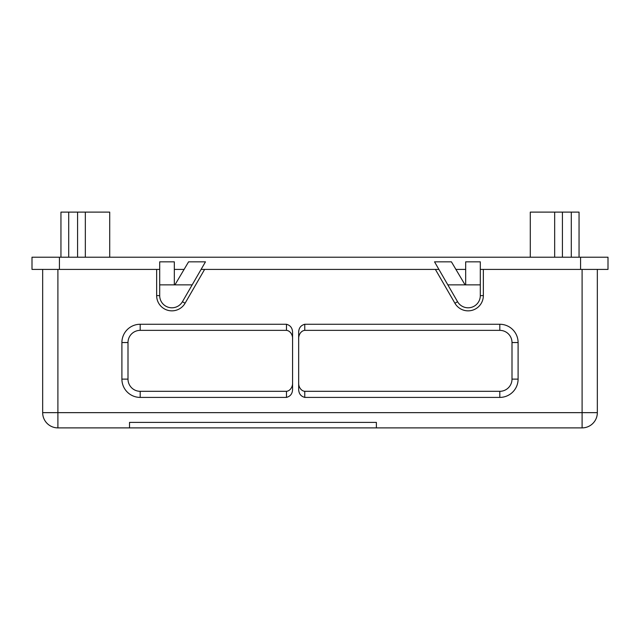 <?xml version="1.0" encoding="UTF-8"?>
<svg xmlns="http://www.w3.org/2000/svg" width="640" height="640" viewBox="0 0 640 640"><rect width="100%" height="100%" fill="white"/><g stroke="black" fill="none" stroke-linecap="round" stroke-linejoin="round"><path stroke-width="0.96" d="M597.336 269.408L597.336 412.648A15.24 15.24 0 0 1 582.096 427.888L507.704 427.888M159.696 269.408L32 269.408L32 257.216L608 257.216L608 269.408L480.304 269.408M60.952 257.216L60.952 212.112L109.712 212.112L109.712 257.216M159.696 261.84L174.32 261.84L174.32 284.248L174.936 284.856L188.576 261.84L205.464 261.84L192.176 284.856L159.696 284.856L159.696 261.84M184.2 269.408L174.32 269.408M438.904 269.408L201.096 269.408M480.304 284.856L447.824 284.856L434.536 261.84L451.424 261.84L465.064 284.856L465.68 284.248L465.68 261.84L480.304 261.84L480.304 295.616L483.352 295.616A15.24 15.24 0 0 1 454.92 303.24L435.384 269.408M465.68 269.408L455.8 269.408M304.76 397.408C300.648 396.272 298.616 393.4 298.664 388.792L298.664 332.888C298.6 328.272 300.632 325.4 304.76 324.264L499.808 324.264A18.288 18.288 0 0 1 518.096 342.552L518.096 379.12A18.288 18.288 0 0 1 499.808 397.408L304.76 397.408L304.76 391.312C301.128 390.992 298.384 386.88 298.664 382.696M292.568 388.792C292.64 393.4 290.608 396.28 286.48 397.408L140.192 397.408A18.288 18.288 0 0 1 121.904 379.12L121.904 342.552A18.288 18.288 0 0 1 140.192 324.264L286.48 324.264C290.584 325.408 292.616 328.28 292.568 332.888L292.568 388.792M57.904 269.408L57.904 412.648L582.096 412.648L582.096 427.888L376.384 427.888L376.384 422.4L129.52 422.4L376.384 422.4L376.384 427.888L129.52 427.888L129.52 422.4L129.52 427.888L57.904 427.888A15.24 15.24 0 0 1 42.664 412.648L42.664 269.408M68.704 257.216L68.704 212.112M85.336 257.216L85.336 212.112M77.584 257.216L77.584 212.112M530.288 257.216L530.288 212.112L579.048 212.112L579.048 257.216M554.664 257.216L554.664 212.112M562.416 257.216L562.416 212.112M571.296 257.216L571.296 212.112M292.568 382.696C292.84 386.88 290.128 390.984 286.48 391.312L286.48 397.408M286.48 324.264L286.48 330.36C290.104 330.68 292.856 334.8 292.568 338.984M286.48 330.36L140.192 330.36A12.192 12.192 0 0 0 128 342.552L128 379.12A12.192 12.192 0 0 0 140.192 391.312L286.48 391.312M304.76 391.312L499.808 391.312A12.192 12.192 0 0 0 512 379.12L512 342.552A12.192 12.192 0 0 0 499.808 330.36L304.76 330.36L304.76 324.264M298.664 338.984C298.4 334.8 301.112 330.688 304.76 330.36M447.824 284.856L457.56 301.712A12.192 12.192 0 0 0 480.304 295.616M159.696 284.856L159.696 295.616A12.192 12.192 0 0 0 182.44 301.712L192.176 284.856M59.432 257.216L59.432 269.408M580.568 269.408L580.568 257.216M159.696 295.616L156.648 295.616L156.648 269.408M182.44 301.712L185.08 303.24A15.24 15.24 0 0 1 156.648 295.616M204.616 269.408L185.08 303.24M457.56 301.712L454.92 303.24M483.352 269.408L483.352 295.616M597.336 412.648L582.096 412.648L582.096 269.408M42.664 412.648L57.904 412.648L57.904 427.888M140.192 324.264L140.192 330.36M121.904 342.552L128 342.552M121.904 379.12L128 379.12M140.192 397.408L140.192 391.312M499.808 391.312L499.808 397.408M518.096 379.12L512 379.12M518.096 342.552L512 342.552M499.808 324.264L499.808 330.36"/></g></svg>
